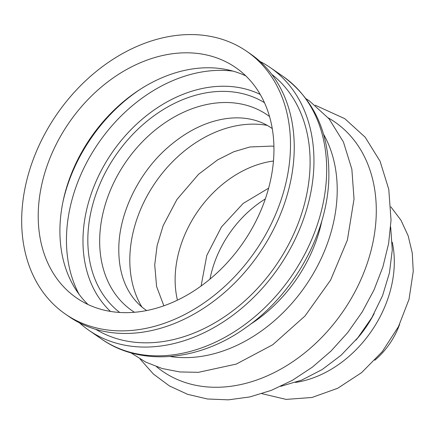 <?xml version="1.0" encoding="UTF-8"?>
<svg xmlns="http://www.w3.org/2000/svg" width="435" height="435" viewBox="0 0 435 435"><rect width="100%" height="100%" fill="white"/><g stroke="black" fill="none" stroke-linecap="round" stroke-linejoin="round"><path stroke-width="0.65" d="M134.448 312.276L132.267 310.835A118.967 89.849 124.6 0 1 99.724 237.679A118.967 89.849 124.6 0 1 160.988 125.574A118.967 89.849 124.6 0 1 267.416 115.014L269.537 116.542M119.701 312.455A127.537 96.325 124.6 0 1 87.886 236.27A127.537 96.325 124.6 0 1 151.619 117.542A127.537 96.325 124.6 0 1 264.475 102.687M110.485 311.422A132.675 100.202 124.6 0 1 83.036 236.972A132.675 100.202 124.6 0 1 145.594 116.379A132.675 100.202 124.6 0 1 260.239 94.438M79.04 294.239A145.556 109.93 124.6 0 1 66.517 235.737A145.556 109.93 124.6 0 1 233.024 71.133M63.059 201.334A145.556 109.93 124.6 0 1 140.489 89.142M88.033 304.516A139.983 105.721 124.6 0 1 59.97 226.82A139.983 105.721 124.6 0 1 63.352 199.942A139.983 105.721 124.6 0 1 139.292 89.915A139.983 105.721 124.6 0 1 245.824 75.897M38.28 211.856A139.983 105.721 124.6 0 1 110.365 79.948A139.983 105.721 124.6 0 1 235.596 67.517A139.983 105.721 124.6 0 1 273.887 153.593A139.983 105.721 124.6 0 1 201.802 285.501A139.983 105.721 124.6 0 1 76.571 297.931A139.983 105.721 124.6 0 1 38.28 211.856M290.417 149.504A159.629 120.56 124.6 0 1 208.218 299.927A159.629 120.56 124.6 0 1 65.413 314.097A159.629 120.56 124.6 0 1 21.75 215.939A159.629 120.56 124.6 0 1 103.949 65.522A159.629 120.56 124.6 0 1 246.759 51.346A159.629 120.56 124.6 0 1 290.417 149.504M246.759 51.346L250.5 53.935A159.629 120.56 124.6 0 1 294.163 152.092A159.629 120.56 124.6 0 1 211.965 302.51A159.629 120.56 124.6 0 1 69.16 316.685L65.413 314.097M271.766 74.341A155.061 117.107 124.6 0 1 310.035 166.648A155.061 117.107 124.6 0 1 232.817 310.802A155.061 117.107 124.6 0 1 95.782 329.328M259.912 61.389A159.629 120.56 124.6 0 1 270.217 67.539A159.629 120.56 124.6 0 1 313.88 165.697A159.629 120.56 124.6 0 1 231.681 316.12A159.629 120.56 124.6 0 1 88.876 330.29A159.629 120.56 124.6 0 1 79.464 322.841M392.25 242.224A104.177 78.681 124.6 0 1 394.257 264.915A104.177 78.681 124.6 0 1 295.495 382.425M399.635 324.287A64.967 49.068 124.6 0 1 374.829 360.224M209.991 279.112A96.864 73.156 124.6 0 1 265.323 198.936M177.431 300.155A102.307 77.267 124.6 0 1 175.174 276.611A102.307 77.267 124.6 0 1 273.452 161.026M141.881 306.974A116.591 88.055 124.6 0 1 129.864 256.606A116.591 88.055 124.6 0 1 267.22 125.372M321.96 220.431A129.804 98.038 124.6 0 1 250.174 324.439M374.176 313.537A96.516 72.895 124.6 0 1 355.748 340.235M326.598 174.478A159.629 120.56 124.6 0 1 244.394 324.896A159.629 120.56 124.6 0 1 101.589 339.066C140.744 366.765 199.089 361.229 245.422 327.903C293.592 294.598 327.615 233.698 328.849 177.893C329.643 133.387 314.336 99.528 282.935 76.315A159.629 120.56 124.6 0 1 326.598 174.478M323.548 134.203A143.806 108.614 124.6 0 1 337.147 194.238A143.806 108.614 124.6 0 1 170.118 356.51M328.267 117.885A151.505 114.427 124.6 0 1 376.221 215.135A151.505 114.427 124.6 0 1 294.229 360.724A151.505 114.427 124.6 0 1 156.54 366.71M146.66 310.546L145.877 310.014C138.629 305.033 132.691 298.339 128.059 289.938C121.523 278.036 118.445 263.67 118.82 246.857C119.522 213.264 138.053 174.294 165.969 149.102C184.228 132.702 203.27 122.703 223.101 119.108C231.023 117.727 238.521 117.488 245.596 118.385C255.416 119.663 264.045 122.877 271.478 128.031L272.256 128.575M201.1 286.012L206.794 255.448L221.458 226.95L243.154 203.433L268.623 188.181M163.864 305.8L156.6 286.529L154.719 264.888L157.138 245.465L163.152 225.662L176.936 199.464L198.572 174.261L217.62 159.879L233.758 151.761L249.859 146.981L272.092 146.084L273.919 146.345M88.876 330.29L101.589 339.066M130.848 352.796L145.741 362.11L162.239 368.543L179.938 371.958L198.442 372.322L236.276 364.084L272.74 344.748L305.022 315.973L330.584 280.124L347.386 240.076L354.025 199.007L351.855 169.193L343.443 142.022L329.067 118.842L309.372 100.898L306.153 98.805M140.059 359.016L153.419 374.056L169.427 385.943L187.615 394.327L207.451 398.987L228.38 399.841L249.859 396.927L271.358 390.353L292.38 380.326L312.433 367.107L331.046 351.034L347.772 332.503L362.214 311.971L374.018 289.933L382.898 266.921L388.618 243.502L391.032 220.219L388.781 189.35L380.07 161.233L365.193 137.248L344.814 118.695L315.234 105.216M280.678 386.362L301.781 380.081L322.194 369.538L341.149 355.188L357.94 337.609L371.936 317.485L382.582 295.604L389.455 272.816L392.261 249.973L390.673 226.983M261.941 393.68L286.154 399.401L311.982 397.476L337.663 388.297L361.594 372.637L382.305 351.605L398.476 326.598L409.041 299.258L413.25 271.342L412.277 253.039L408.171 235.819L400.978 220.246L390.869 206.87M270.217 67.539L282.935 76.315"/></g></svg>
